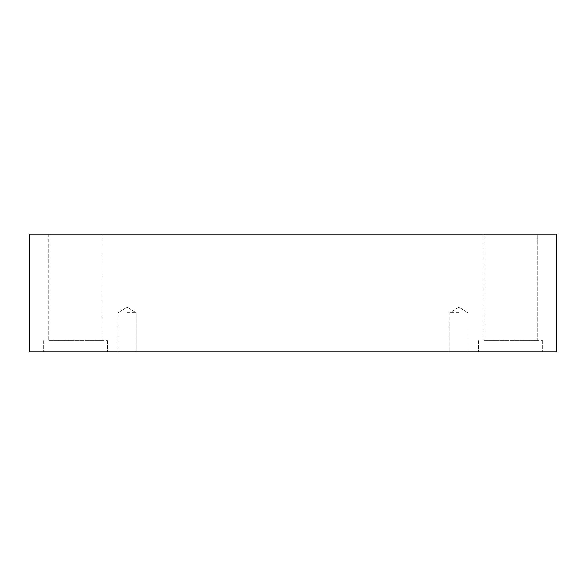 <?xml version="1.0" encoding="UTF-8"?>
<svg xmlns="http://www.w3.org/2000/svg" width="586" height="586" viewBox="0 0 586 586"><rect width="100%" height="100%" fill="white"/><g stroke="black" fill="none" stroke-linecap="round" stroke-linejoin="round"><path stroke-width="0.44" stroke-dasharray="2.93 2.2" d="M127.125 312.734L136.223 312.734L127.125 312.734M127.125 351.856L136.223 351.856L127.125 351.856M458.875 312.734L449.777 312.734L458.875 312.734M29.3 351.856L29.3 234.144L556.7 234.144L556.7 351.856L29.3 351.856M537.347 234.144L483.838 234.144L537.347 234.144L483.838 234.144L537.347 234.144L537.347 340.62L483.838 340.62L537.347 340.62L483.838 340.62L537.347 340.62L537.347 234.144M102.162 234.144L48.653 234.144L102.162 234.144L48.653 234.144L102.162 234.144L102.162 340.62L48.653 340.62L102.162 340.62L48.653 340.62L102.162 340.62L102.162 234.144M458.875 351.856L449.777 351.856L458.875 351.856M510.596 351.856L542.702 351.856L510.596 351.856M75.404 351.856L107.509 351.856L75.404 351.856M483.838 234.144L483.838 340.62L483.838 234.144M510.596 340.62L542.702 340.62L510.596 340.62M48.653 234.144L48.653 340.62L48.653 234.144M75.404 340.62L107.509 340.62L75.404 340.62M127.125 307.269L118.035 312.734L118.035 351.856L118.035 312.734L127.125 307.269L136.223 312.734L136.223 351.856L136.223 312.734L127.125 307.269M458.875 307.269L449.777 312.734L449.777 351.856L449.777 312.734L458.875 307.269L467.965 312.734L467.965 351.856L467.965 312.734L458.875 307.269M478.491 340.62L478.491 351.856L478.491 340.62M542.702 340.62L542.702 351.856L542.702 340.62M43.298 340.62L43.298 351.856L43.298 340.62M107.509 340.62L107.509 351.856L107.509 340.62"/><path stroke-width="0.88" d="M556.7 234.144L29.3 234.144L29.3 351.856L556.7 351.856L556.7 234.144"/></g></svg>
